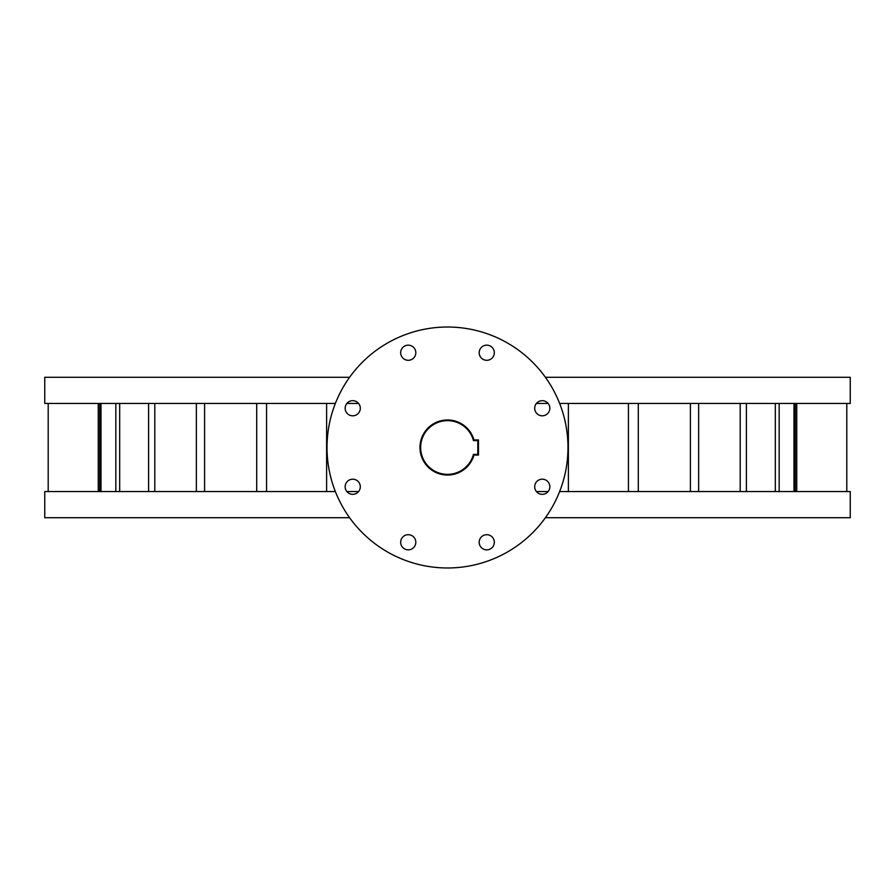 <?xml version="1.0" encoding="UTF-8"?>
<svg xmlns="http://www.w3.org/2000/svg" width="895" height="895" viewBox="0 0 895 895"><rect width="100%" height="100%" fill="white"/><g stroke="black" fill="none" stroke-linecap="round" stroke-linejoin="round"><path stroke-width="1.34" d="M638.292 403.444L638.292 491.556M628.435 491.556L628.435 403.444M698.637 403.444L698.637 491.556M690.403 491.556L690.403 403.444M746.396 403.444L746.396 491.556M740.199 491.556L740.199 403.444M779.165 403.444L779.165 491.556M795.297 403.444L795.297 491.556M99.703 491.556L99.703 403.444M115.835 491.556L115.835 403.444M154.801 403.444L154.801 491.556M148.604 491.556L148.604 403.444M204.597 403.444L204.597 491.556M196.363 491.556L196.363 403.444M266.565 403.444L266.565 491.556M256.708 491.556L256.708 403.444M326.619 491.556L326.619 403.444M568.381 403.444L568.381 491.556M486.757 534.695A7.574 7.574 0 0 0 479.183 542.269A7.574 7.574 0 0 0 486.757 549.843A7.574 7.574 0 0 0 494.331 542.269A7.574 7.574 0 0 0 486.757 534.695M542.269 479.183A7.574 7.574 0 0 0 534.695 486.757A7.574 7.574 0 0 0 542.269 494.331A7.574 7.574 0 0 0 549.843 486.757A7.574 7.574 0 0 0 542.269 479.183M542.269 400.669A7.574 7.574 0 0 0 534.695 408.243A7.574 7.574 0 0 0 542.269 415.817A7.574 7.574 0 0 0 549.843 408.243A7.574 7.574 0 0 0 542.269 400.669M486.757 345.157A7.574 7.574 0 0 0 479.183 352.731A7.574 7.574 0 0 0 486.757 360.305A7.574 7.574 0 0 0 494.331 352.731A7.574 7.574 0 0 0 486.757 345.157M408.243 345.157A7.574 7.574 0 0 0 400.669 352.731A7.574 7.574 0 0 0 408.243 360.305A7.574 7.574 0 0 0 415.817 352.731A7.574 7.574 0 0 0 408.243 345.157M352.731 400.669A7.574 7.574 0 0 0 345.157 408.243A7.574 7.574 0 0 0 352.731 415.817A7.574 7.574 0 0 0 360.305 408.243A7.574 7.574 0 0 0 352.731 400.669M352.731 479.183A7.574 7.574 0 0 0 345.157 486.757A7.574 7.574 0 0 0 352.731 494.331A7.574 7.574 0 0 0 360.305 486.757A7.574 7.574 0 0 0 352.731 479.183M408.243 534.695A7.574 7.574 0 0 0 400.669 542.269A7.574 7.574 0 0 0 408.243 549.843A7.574 7.574 0 0 0 415.817 542.269A7.574 7.574 0 0 0 408.243 534.695M447.5 567.978A120.478 120.478 0 0 0 567.978 447.5A120.478 120.478 0 0 0 447.5 327.022A120.478 120.478 0 0 0 327.022 447.5A120.478 120.478 0 0 0 447.5 567.978M559.632 403.444L850.25 403.444L846.804 403.444L846.804 491.556L850.25 491.556L850.25 517.724L545.402 517.724M349.598 517.724L44.75 517.724L44.75 491.556L48.196 491.556L48.196 403.444L44.75 403.444L44.75 377.276L349.598 377.276M850.25 491.556L559.632 491.556M548.132 491.556L536.418 491.556M548.132 403.444L536.418 403.444M850.25 403.444L850.25 377.276L545.402 377.276M358.582 403.444L346.868 403.444M335.368 403.444L44.75 403.444M358.582 491.556L346.868 491.556M335.368 491.556L44.75 491.556M775.316 491.556L775.316 403.444M793.999 491.556L793.999 403.444M796.74 491.556L796.74 403.444M101.001 403.444L101.001 491.556M119.684 403.444L119.684 491.556M98.26 491.556L98.26 403.444M473.455 454.38L477.796 454.38L477.796 440.62L473.455 440.62A26.85 26.85 0 0 0 420.65 447.5A26.85 26.85 0 0 0 473.455 454.38L473.981 455.074A27.544 27.544 0 0 1 419.956 447.5A27.544 27.544 0 0 1 473.981 439.926L478.478 439.926L478.478 455.074L473.981 455.074M473.981 439.926L473.455 440.62M477.796 454.38L478.478 455.074M478.478 439.926L477.796 440.62"/></g></svg>
